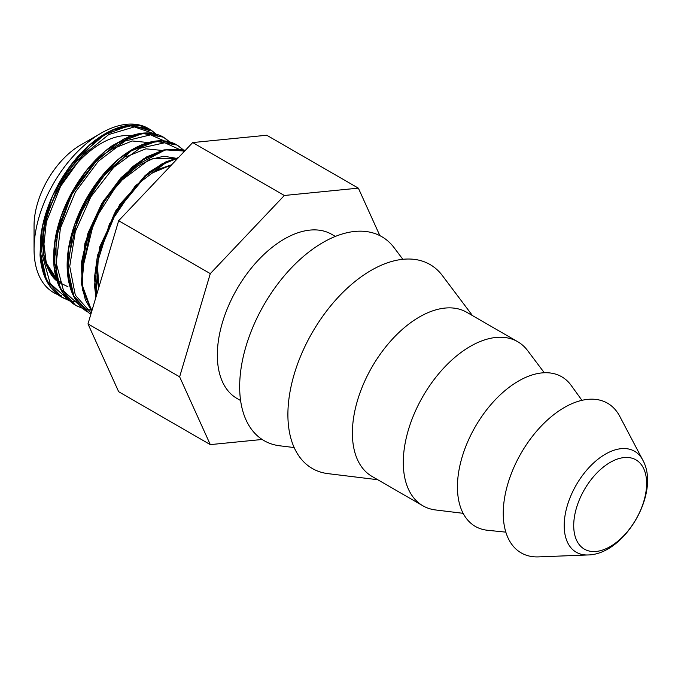 <?xml version="1.0" encoding="UTF-8"?>
<svg xmlns="http://www.w3.org/2000/svg" width="681" height="681" viewBox="0 0 681 681"><rect width="100%" height="100%" fill="white"/><g stroke="black" fill="none" stroke-linecap="round" stroke-linejoin="round"><path stroke-width="1.02" d="M61.503 295.843A94.753 54.701 -60 0 1 34.05 249.246A94.753 54.701 -60 0 1 101.052 133.195A94.753 54.701 -60 0 1 157.158 135.894M80.681 144.959L101.052 133.195L80.681 144.959A65.955 38.076 120 0 0 34.05 225.726L34.05 249.246M101.052 143.453A82.188 47.449 -60 0 1 132.242 135.928A82.188 47.449 -60 0 0 101.052 143.453A82.188 47.449 -60 0 0 48.215 213.127A82.188 47.449 -60 0 0 57.042 279.806A82.188 47.449 -60 0 1 48.215 213.127A82.188 47.449 -60 0 1 101.052 143.453M59.954 281.738A82.188 47.449 -60 0 1 59.409 281.423A82.188 47.449 -60 0 0 59.954 281.738M610.167 462.408A51.552 29.76 120 0 0 576.492 507.839A51.552 29.76 120 0 0 584.392 549.141A51.552 29.76 120 0 0 635.943 519.382A51.552 29.76 120 0 0 635.943 459.854A51.552 29.76 120 0 0 610.167 462.408M642.779 460.067L619.719 416.27A86.402 49.883 120 0 0 564.345 407.502A86.402 49.883 120 0 0 504.698 497.215A86.402 49.883 120 0 0 538.535 556.888L587.992 554.955A58.302 33.658 120 0 1 565.17 514.691A58.302 33.658 120 0 1 605.418 454.15A58.302 33.658 120 0 1 642.779 460.067C660.791 492.32 624.937 554.436 587.992 554.955M379.853 235.635L358.368 188.143L266.731 135.238L192.689 142.567L118.656 220.729L87.985 323.918L118.656 391.703L210.293 444.616L262.168 439.475M87.985 323.918L179.631 376.831L210.293 444.616M118.656 220.729L210.293 273.634L179.631 376.831M192.689 142.567L284.335 195.481L210.293 273.634M358.368 188.143L284.335 195.481M335.35 236.426L331.707 234.324A94.753 54.701 120 0 0 284.335 239.014A94.753 54.701 120 0 0 222.432 322.513A94.753 54.701 120 0 0 236.954 398.436L240.597 400.539M402.846 259.308L394.137 247.731A117.753 67.981 120 0 0 322.922 242.521A117.753 67.981 120 0 0 242.734 359.1A117.753 67.981 120 0 0 279.78 445.8L294.166 447.553M472.495 315.609L442.369 275.575A117.753 67.981 120 0 0 371.154 270.366A117.753 67.981 120 0 0 290.966 386.944A117.753 67.981 120 0 0 328.021 473.644L377.742 479.722M544.289 372.754L527.596 350.57A94.753 54.701 120 0 0 517.671 341.683L466.766 312.298A94.753 54.701 120 0 0 419.394 316.988A94.753 54.701 120 0 0 357.491 400.488A94.753 54.701 120 0 0 372.013 476.411L422.918 505.804A94.753 54.701 120 0 0 435.576 509.958L463.131 513.321M517.671 341.683A94.753 54.701 120 0 0 470.29 346.382A94.753 54.701 120 0 0 408.396 429.873A94.753 54.701 120 0 0 422.918 505.804M581.949 400.326L571.18 385.42A86.402 49.883 120 0 0 518.522 381.045A86.402 49.883 120 0 0 459.581 467.089A86.402 49.883 120 0 0 487.553 530.278L505.838 532.142M151.284 130.224L148.254 128.462L128.275 125.585L112.731 130.275L96.642 139.98L66.866 171.961L46.436 213.911L40.562 255.809L43.788 273.524L50.947 287.629L60.013 296.201L69.028 300.449M70.781 300.942L77.225 302.006M77.77 302.049L79.294 302.126M169.56 141.946L163.338 137.111M162.938 136.89L159.005 135.059L145.53 133.127L130.284 136.489L98.404 158.154L71.352 194.962L55.961 238.129L56.234 277.32L62.465 292.396L72.348 303.19L77.047 306.058M176.251 144.593L162.691 140.967L147.786 143.044L131.85 150.314L100.865 178.516L77.523 218.882L67.751 261.768L68.943 280.895L74.178 296.916L87.321 311.975C77.072 305.062 70.679 293.911 68.134 278.512C66.321 266.892 66.968 254.158 70.075 240.308C75.31 217.988 85.159 197.507 99.613 178.865C123.321 148.194 155.549 133.57 175.451 144.176M185.232 150.441L165.236 149.888L133.382 166.862L104.431 200.631L85.653 243.168L81.882 284.292L91.782 311.166M178.133 157.932L167.041 161.814L135.34 185.828L109.462 224.015L95.953 267.25L96.157 296.439M96.234 296.167L98.447 255L116.477 211.416L145.521 176.209L161.865 164.632L177.988 158.086M91.807 311.081L83.005 290.31L82.018 263.368L88.87 233.379L102.678 203.849L121.695 178.252L143.589 159.541L165.662 149.931L185.198 150.475M90.913 314.069L89.177 313.124L73.803 295.912L67.862 268.757L72.101 235.72L85.772 201.746L106.653 171.927L131.45 150.748L156.23 141.35L177.12 145.079L183.325 149.88L178.541 145.955M85.568 309.131L84.529 308.885M82.699 308.365L75.557 305.25L60.183 288.046L54.225 260.9L58.472 227.854L72.152 193.872L93.033 164.07L117.822 142.891L142.61 133.467L163.5 137.196L169.697 142.014M170.693 143.061L171.442 143.929M71.939 301.274L70.884 301.019M69.07 300.508L61.928 297.384L46.546 280.189L40.596 253.026L44.852 219.98L58.523 186.015L79.405 156.196L104.193 135.008L128.981 125.61L149.863 129.347L156.077 134.14M157.064 135.179L157.847 136.081M98.643 288.072L97.145 276.656M100.337 247.952L114.365 213.63L136.447 184.909M157.302 169.663L171.672 164.759M73.02 232.476L87.023 198.035L109.156 169.211M59.485 224.262L73.548 189.914L95.672 161.21M56.949 279.482L48.504 268.774L43.635 254.149L42.912 241.397M57.451 281.372C51.143 276.946 46.538 267.871 43.635 254.149M96.012 296.925L94.514 277.252L97.494 255.401L115.608 211.008L145.257 175.383L161.899 163.925L178.226 157.839M91.935 310.63L82.622 290.174L81.294 263.249L88.002 233.098L101.852 203.355L121.039 177.656L143.095 159.073L165.245 149.837L184.662 151.054M73.063 294.303L67.717 274.511L68.202 250.736L74.45 225.028L85.832 199.652L101.282 176.805L119.388 158.503L138.464 146.313L156.783 141.282M59.443 286.42L54.097 266.722L54.557 243.049L60.728 217.443L71.999 192.136L87.347 169.322L105.342 150.978L124.351 138.669L142.635 133.467M45.67 278.257L40.102 254.66L42.503 226.126L52.48 196.043L68.738 167.96L89.254 145.206L111.446 130.471L132.582 125.449L150.016 130.718M91.203 313.107L75.302 295.12L69.734 266.416L75.285 231.719L90.871 196.766L113.727 167.339L139.869 148.288L164.759 142.746L184.057 151.531M81.516 307.122L63.614 291.025L56.208 263.053L60.447 228.033L75.421 192.016L98.336 161.252L125.006 141.044L150.586 134.847L170.42 143.648M67.879 299.274L50.19 283.517L42.639 256.192L46.376 221.878L60.592 186.313L82.724 155.472L108.849 134.506L134.37 126.913L154.774 133.893M98.805 287.527L97.647 270.672M153.072 172.642L171.578 164.862M84.035 262.704L94.157 220.806L118.358 182.797L149.071 159.78L163.9 156.213L176.813 158.392M125.874 156.868L145.879 148.833L163.185 150.535M112.101 149.096L132.182 140.976L149.573 142.661M67.964 286.769L59.86 282.743M57.349 280.802L46.274 263.615L43.158 239.065M178.49 157.566L165.594 161.984L149.65 171.808L119.796 204.377L99.732 246.854L94.506 285.671L95.919 297.231M185.241 150.433L181.129 149.343L164.01 149.871L146.755 156.826L132.327 166.888L103.452 200.725L84.895 243.253L81.294 283.024L85.338 299.742L91.756 311.251M161.797 136.277C152.442 131.748 141.537 131.833 129.092 136.515L112.348 145.598C95.536 157.532 81.388 174.353 69.896 196.06C62.975 209.459 58.191 223.045 55.536 236.801C50.139 268.757 56.165 291.179 73.625 304.075M148.254 128.462C133.144 121.533 115.557 125.398 95.51 140.056C78.562 153.123 64.652 170.837 53.782 193.208C47.168 207.169 42.877 221.095 40.928 234.996L40.034 255.009C41.371 274.23 48.028 287.961 60.013 296.201M77.353 306.212L82.767 308.408M85.627 309.183L90.973 310.051M169.714 141.988L164.947 138.09M156.204 134.234L151.344 130.258M98.898 287.22L97.741 269.897M152.493 173.068L156.451 170.744L171.306 165.151M84.121 261.938L90.624 229.889L104.67 200.912L120.35 180.661L137.928 165.815L153.395 158.358L175.494 158.767M61.307 282.521L59.375 281.296M56.94 279.431L46.257 262.84L43.243 238.29"/></g></svg>
